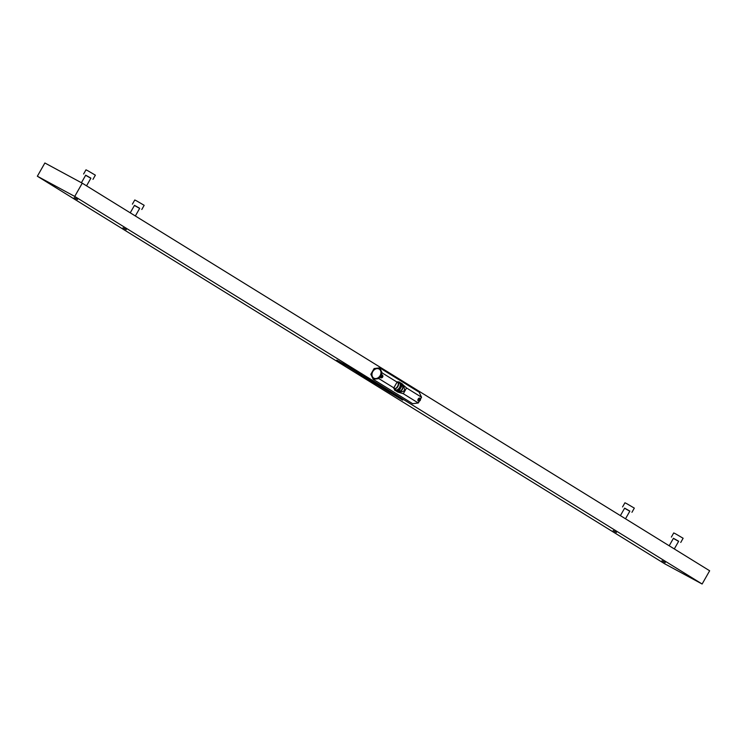 <?xml version="1.0" encoding="UTF-8"?>
<svg xmlns="http://www.w3.org/2000/svg" width="747" height="747" viewBox="0 0 747 747"><rect width="100%" height="100%" fill="white"/><g stroke="black" fill="none" stroke-linecap="round" stroke-linejoin="round"><path stroke-width="1.12" d="M349.475 367.141L362.575 375.648L376.18 383.351L382.987 387.646L378.234 385.321L402.68 400.103L390.214 392.726M348.167 366.366L336.794 360.138L349.307 367.449M377.244 383.977L376.899 384.593L390.177 392.801M378.552 384.761L378.234 385.321M664.746 563.817L37.35 176.227L74.728 196.424L702.124 584.014L664.746 563.817M74.728 196.424L82.254 183.183L44.876 162.986L37.35 176.227M82.254 183.183L709.65 570.773L702.124 584.014M662.598 561.044L664.634 562.304L662.598 561.044M613.801 530.893L615.836 532.153L613.801 530.893M123.638 228.087L125.683 229.348L123.638 228.087M74.84 197.946L76.885 199.197L74.84 197.946M376.899 384.593L363.294 376.89L356.487 372.594L361.287 374.845M347.971 366.721L361.24 374.929M419.394 401.046L418.292 402.978L412.661 403.679L373.211 379.317L370.839 374.284L374.098 368.551L379.728 367.841L419.179 392.212L421.551 397.245L420.486 399.122M373.873 378.15A5.257 4.183 -58.3 0 0 380.158 375.573A5.257 4.183 -58.3 0 0 379.065 369.009A5.257 4.183 -58.3 0 0 372.79 371.586A5.257 4.183 -58.3 0 0 373.873 378.15M379.728 367.841L382.1 372.874L378.85 378.608L373.211 379.317M381.773 376.824A1.018 0.616 118.4 0 0 382.044 376.292M418.292 402.978L403.305 393.725L397.703 392.044L396.592 391.353L398.991 391.055L398.151 390.532L395.742 390.83L394.631 390.149L393.837 387.87L378.85 378.608M393.622 388.16L397.087 382.137L382.1 372.874M398.991 391.055L402.25 385.321L401.242 383.174L406.564 387.982L421.551 397.245M395.742 390.83L396.162 390.102A4.575 3.642 -58.3 0 0 399.972 383.379L398.861 382.697L399.281 381.96L397.208 381.848M399.281 381.96L402.25 385.321M398.151 390.532L401.4 384.798M397.918 391.195L398.805 391.68A4.575 3.642 -58.3 0 0 402.577 385.041L401.895 384.565M401.933 384.593L402.353 383.865M403.305 393.725L406.564 387.982M397.703 392.044L398.123 391.316M402.577 385.041L402.876 385.191A4.631 3.688 -58.3 0 1 399.085 391.876L398.805 391.68M399.122 391.811C404.697 392.184 405.938 389.999 402.838 385.256M398.777 391.745A4.631 3.688 -58.3 0 0 402.614 384.985M419.412 400.075A1.018 0.616 118.4 0 0 419.693 399.552M399.972 383.379L400.392 382.651M398.861 382.697L398.282 382.389M394.509 389.019L396.162 390.102M394.631 390.149L395.042 389.411M398.104 382.249L398.319 382.324A4.631 3.688 -58.3 0 1 394.472 389.084L394.351 388.86A4.575 3.642 -58.3 0 0 398.067 382.315L398.104 382.249A4.631 3.688 -58.3 0 1 394.313 388.926M398.067 382.315L396.694 382.828M394.173 387.263L394.351 388.86M419.963 398.282A1.615 0.98 118.4 0 0 419.851 398.17A1.615 0.98 118.4 0 0 419.814 398.151A1.615 0.98 118.4 0 0 418.189 399.038A1.615 0.98 118.4 0 0 418.227 400.962A1.615 0.98 118.4 0 0 418.32 401.008A1.615 0.98 118.4 0 0 418.75 401.027M419.73 400.261A1.615 0.98 118.4 0 0 420.01 399.738M419.935 400.448L418.413 399.505A1.513 0.915 -61.6 0 1 418.703 398.991L420.234 399.934A1.513 0.915 -61.6 0 1 419.963 400.411M382.324 375.022A1.615 0.98 118.4 0 0 382.212 374.919A1.615 0.98 118.4 0 0 382.175 374.901A1.615 0.98 118.4 0 0 380.55 375.788A1.615 0.98 118.4 0 0 380.578 377.702A1.615 0.98 118.4 0 0 380.681 377.749A1.615 0.98 118.4 0 0 381.101 377.777M382.081 377.011A1.615 0.98 118.4 0 0 382.371 376.488M382.296 377.188L380.765 376.245A1.513 0.915 -61.6 0 1 381.063 375.732L382.585 376.675A1.513 0.915 -61.6 0 1 382.324 377.151M339.287 362.753A7.619 4.603 118.4 0 0 339.67 363.033A7.619 4.603 118.4 0 0 339.81 363.117A7.619 4.603 118.4 0 0 339.95 363.191M360.857 376.077A7.619 4.603 118.4 0 0 361.231 376.357A7.619 4.603 118.4 0 0 361.371 376.441A7.619 4.603 118.4 0 0 361.52 376.516M661.963 560.717L665.278 562.603M673.383 538.4L678.603 541.36M671.366 537.102L673.729 532.928L675.652 533.881L683.122 538.26L680.75 542.434M669.191 545.777L673.449 538.288L678.668 541.248L674.298 548.933M613.166 530.566L616.48 532.452M624.585 508.249L629.805 511.209M622.559 506.952L624.931 502.787L626.845 503.73L634.324 508.119L631.953 512.293M620.393 515.635L624.651 508.137L629.87 511.107L625.5 518.792M123.012 227.76L126.327 229.646M134.432 205.444L139.652 208.404M132.406 204.155L134.777 199.981L136.692 200.934L144.171 205.313L141.799 209.487M130.239 212.83L134.497 205.332L139.708 208.301L135.347 215.986M74.214 197.619L77.529 199.505M85.634 175.302L90.854 178.262M83.608 174.004L85.98 169.83L87.894 170.783L95.364 175.162L93.001 179.336M81.414 182.726L85.7 175.19L90.91 178.15L86.549 185.835M420.44 400.028A1.625 1.625 0 0 0 419.851 398.17M418.32 401.008A1.625 1.625 0 0 0 420.15 400.541M382.8 376.768A1.625 1.625 0 0 0 382.212 374.919M380.681 377.749A1.625 1.625 0 0 0 382.501 377.282M339.81 363.117L340.333 363.406M361.371 376.441L361.903 376.731"/></g></svg>
